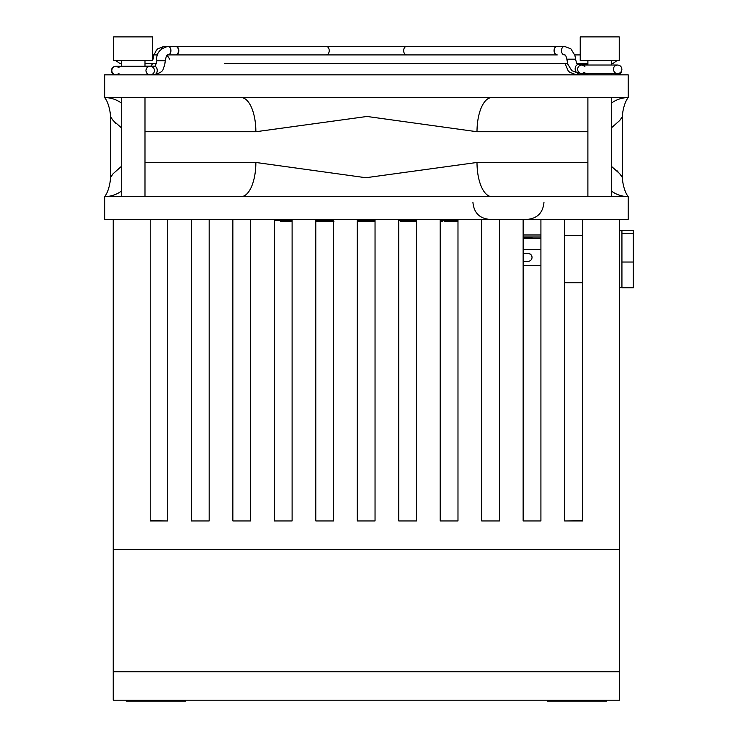 <?xml version="1.0" encoding="UTF-8"?>
<svg xmlns="http://www.w3.org/2000/svg" width="738" height="738" viewBox="0 0 738 738"><rect width="100%" height="100%" fill="white"/><g stroke="black" fill="none" stroke-linecap="round" stroke-linejoin="round"><path stroke-width="1.11" d="M619.652 219.361L619.652 549.395L113.228 549.395L113.228 671.728L619.652 671.728L113.228 671.728L113.228 700.187L619.652 700.187L619.652 549.395L113.228 549.395L113.228 219.361M150.211 464.331L150.211 520.438L166.705 520.945M566.175 520.945L582.669 520.438L582.669 464.331M209.177 219.361L209.177 520.945L191.391 520.945L191.391 219.361M167.71 219.361L167.71 520.945L150.211 520.945L150.211 219.361M250.643 219.361L250.643 520.945L232.857 520.945L232.857 219.361M292.11 219.361L292.11 520.945L274.333 520.945L274.333 219.361M333.576 219.361L333.576 520.945L315.799 520.945L315.799 219.361M375.042 219.361L375.042 520.945L357.266 520.945L357.266 219.361M416.509 219.361L416.509 520.945L398.732 520.945L398.732 219.361M457.984 219.361L457.984 520.945L440.199 520.945L440.199 219.361M499.451 219.361L499.451 520.945L481.665 520.945L481.665 219.361M540.917 219.361L540.917 520.945L523.131 520.945L523.131 219.361M582.669 219.361L582.669 520.945L564.598 520.945L564.598 219.361M611.59 166.484L619.745 173.707L622.503 177.729L622.503 116.466L619.726 120.506L611.59 127.702M587.891 131.733L477.006 131.733L366.998 116.466L255.865 131.733A34.142 14.742 90 0 0 241.123 97.591L628.186 97.591L628.186 74.833L104.695 74.833L104.695 97.591L241.123 97.591M121.29 127.702L113.135 120.488L110.377 116.466C110.801 116.078 109.547 103.744 104.695 97.591A34.142 30.793 -90 0 1 121.29 102.979M121.29 166.484L113.154 173.679L110.377 177.729L110.377 116.466M144.989 162.461L255.865 162.461L365.882 177.729L477.006 162.461A34.142 14.742 -90 0 0 491.757 196.603L104.695 196.603L104.695 219.361L628.186 219.361L628.186 196.603L491.757 196.603M611.59 191.216A34.142 30.793 -90 0 0 628.186 196.603C623.324 190.441 622.079 178.116 622.503 177.729L620.962 175.33M620.612 174.851L616.811 170.496M112.268 119.344L116.069 123.698M621.018 118.772L622.503 116.466C622.079 116.078 623.324 103.744 628.186 97.591A34.142 30.793 90 0 0 611.59 102.979M477.006 131.733A34.142 14.742 90 0 1 491.757 97.591M121.29 191.216A34.142 30.793 -90 0 1 104.695 196.603C109.547 190.441 110.801 178.116 110.377 177.729M255.865 162.461A34.142 14.742 -90 0 1 241.123 196.603M457.984 220.496L440.199 220.496M416.509 220.496L398.732 220.496M375.042 220.496L357.266 220.496M333.576 220.496L315.799 220.496M292.11 220.496L274.333 220.496M400.66 220.496L400.66 221.64L408.529 221.64L408.529 220.496M374.267 220.505L374.267 221.64L375.042 221.64M357.266 221.64L366.749 221.64L366.749 220.505M364.074 221.64L364.074 220.505M318.521 221.64L333.936 221.64M321.962 221.64L321.962 220.505M444.663 220.496L444.663 221.64L457.016 221.64L457.016 220.496M457.016 221.64L457.984 221.64M455.863 221.64L455.863 220.496M451.499 221.64L451.499 220.496M451.25 221.64L451.25 220.496M446.905 221.64L446.905 220.496M445.752 221.64L445.752 220.496M440.199 221.64L442.809 221.64L442.809 220.496M408.529 221.64L415.328 221.64L415.328 220.496M406.37 221.64L406.37 220.496M280.661 220.496L280.661 221.64L291.086 221.64L291.086 220.496M289.739 221.64L289.739 220.496M282.017 221.64L282.017 220.496M315.799 221.64L318.687 221.64L318.687 220.505M327.949 221.64L327.949 220.496M325.633 221.64L325.633 220.505M324.286 221.64L324.286 220.505M332.201 221.64L332.201 220.505M359.978 221.64L359.978 220.505M366.749 221.64L374.083 221.64L374.083 220.505M372.736 221.64L372.736 220.505M333.576 220.505L328.336 220.496M315.799 220.505L326.445 220.496M375.042 220.505L372.072 220.496M372.072 220.505L357.266 220.505M175.792 54.916L326.205 54.916A4.271 3.017 90 0 0 329.222 50.645A4.271 3.017 90 0 0 326.205 46.374L175.792 46.374A4.271 3.017 90 0 1 178.808 50.645A4.271 3.017 90 0 1 175.792 54.916A4.271 3.017 90 0 1 175.635 54.907M557.172 46.383A4.271 3.017 90 0 0 557.089 46.374A4.271 3.017 90 0 0 554.072 50.645A4.271 3.017 90 0 0 557.089 54.916A4.271 3.017 90 0 0 557.172 54.907M151.207 74.713L154.214 74.713A4.271 3.017 90 0 0 157.231 70.442A4.271 3.017 90 0 0 154.214 66.18L144.989 66.18M161.373 48.976A4.271 3.017 90 0 1 164.159 46.374L167.895 46.374A4.271 3.017 90 0 1 170.912 50.645A4.271 3.017 90 0 1 167.895 54.916L175.487 54.916A4.271 3.017 90 0 0 178.504 50.645A4.271 3.017 90 0 0 175.487 46.374L175.644 46.374A4.271 3.017 90 0 0 175.561 46.383M154.214 66.18C155.045 66.706 155.903 64.907 156.788 60.774L158.043 60.774L156.788 60.322C156.041 53.44 159.749 48.791 167.895 46.374L175.487 46.374M567.07 59.188L575.603 59.188L574.893 55.341L570.871 48.846L564.496 46.374L406.675 46.374A4.271 3.017 90 0 0 403.658 50.645A4.271 3.017 90 0 0 406.675 54.916M579.994 73.136L578.177 73.136L571.802 70.663L567.79 64.169L567.07 60.322C566.249 56.263 565.391 54.464 564.496 54.916A4.271 3.017 -90 0 1 561.48 50.645A4.271 3.017 -90 0 1 564.496 46.374M192.101 54.916L557.264 54.916A4.271 3.017 -90 0 1 554.238 50.645A4.271 3.017 -90 0 1 557.264 46.374M578.177 73.136A4.271 3.017 -90 0 1 575.16 68.865A4.271 3.017 -90 0 1 578.177 64.593L587.891 64.593M578.315 73.136A4.271 3.017 -90 0 1 575.972 74.713L586.424 74.713L587.273 73.56M158.043 60.322L165.321 60.322C166.151 56.263 167.009 54.464 167.895 54.916L175.644 54.916A4.271 3.017 90 0 0 175.718 54.907M611.59 196.603L611.59 97.591M611.59 74.833L611.59 73.56L617.623 73.56C620.215 73.302 621.636 71.881 621.894 69.289C621.636 66.697 620.215 65.276 617.623 65.027L611.59 65.027L611.59 60.599M587.891 196.603L587.891 97.591M587.891 74.833L587.891 73.56L581.858 73.56L617.623 73.56C615.326 73.579 613.905 72.158 613.361 69.289C613.61 66.697 615.031 65.276 617.623 65.027L581.858 65.027C579.265 65.276 577.836 66.697 577.586 69.289C577.836 71.881 579.265 73.302 581.858 73.56L584.92 72.259M587.891 65.027L587.891 60.599M619.247 36.9L580.225 36.9L580.225 60.599L619.247 60.599L619.247 36.9M532.024 257.461A3.985 3.976 -0 0 0 528.039 253.568L523.131 253.568M523.131 265.477L540.917 265.477M523.131 265.32L540.917 265.32M523.131 261.353L528.039 261.353A3.985 3.976 -0 0 0 532.024 257.377A3.985 3.976 -0 0 0 528.039 253.411L523.131 253.411M523.131 249.435L540.917 249.435M523.131 237.332L532.024 237.636L523.131 237.94M523.131 237.018L540.917 237.018M523.131 238.245L540.917 238.245M523.131 234.979L540.917 234.979M621.931 233.402L621.931 230.57L633.305 230.57L633.305 287.811L621.931 287.811L621.931 233.402L633.305 233.402M633.305 262.027L621.931 262.027M144.989 196.603L144.989 97.591M144.989 66.291L144.989 60.599M121.29 196.603L121.29 97.591M119.002 73.662L116.069 74.833C113.477 74.575 112.056 73.154 111.807 70.562C112.056 67.97 113.477 66.549 116.069 66.291L121.29 66.291L121.29 60.599M152.655 36.9L113.634 36.9L113.634 60.599L152.655 60.599L152.655 36.9M621.931 236.907L621.931 287.645L619.652 287.645M185.607 700.187L185.607 701.1L126.198 701.1L126.198 700.187M606.682 700.187L606.682 701.1L547.273 701.1L547.273 700.187M255.865 131.733L144.989 131.733M477.006 162.461L587.891 162.461M158.043 60.774L164.076 60.774M154.214 74.713C165.718 71.328 161.954 69.178 164.611 65.756L165.321 60.322L164.076 60.322M150.368 74.824A4.271 3.017 90 0 0 150.478 74.833L151.927 74.713M528.039 237.94L528.039 237.332M472.92 202.286C473.879 212.645 479.368 218.337 489.377 219.361M543.971 202.286C543.011 212.645 537.522 218.337 527.513 219.361M258.06 54.916L258.632 54.916M520.576 63.45L567.587 63.45M476.407 63.45L521.96 63.45M157.637 54.916L152.655 54.916M169.712 59.178L167.148 55.267M224.315 63.45L567.439 63.45M574.754 54.916L580.225 54.916M617.023 60.599L613.001 63.45L611.59 63.21M576.747 63.45L587.891 63.45L576.747 63.45M115.857 60.599L119.879 63.45L121.29 63.45L119.879 63.45M156.391 63.45L144.989 63.45L156.391 63.45M145.211 66.291L150.211 66.291C147.618 66.549 146.198 67.97 145.939 70.562C146.198 73.154 147.618 74.575 150.211 74.833C152.803 74.575 154.224 73.154 154.482 70.562C154.224 67.97 152.803 66.549 150.211 66.291L115.691 66.291C113.098 66.549 111.678 67.97 111.42 70.562C111.678 73.154 113.098 74.575 115.691 74.833L115.884 74.824M119.002 67.453L116.069 66.291M326.205 46.374L406.675 46.374M115.884 66.3L120.801 66.291M578.177 64.593C577.347 65.128 576.489 63.33 575.603 59.188M584.92 66.328L581.858 65.027L585.843 65.027M582.743 74.713L580.907 74.713M575.972 74.713L569.598 72.241L568.112 70.691L565.068 63.45M614.874 73.56L617.651 74.833C619.846 74.695 621.184 73.274 621.664 70.562M150.875 66.18L152.683 63.45M164.159 46.374L157.784 48.846L156.299 50.405L153.762 55.341L153.08 59.178M564.598 282.802L582.669 282.802M564.598 235.579L582.669 235.579M621.931 230.736L619.652 230.736"/></g></svg>
